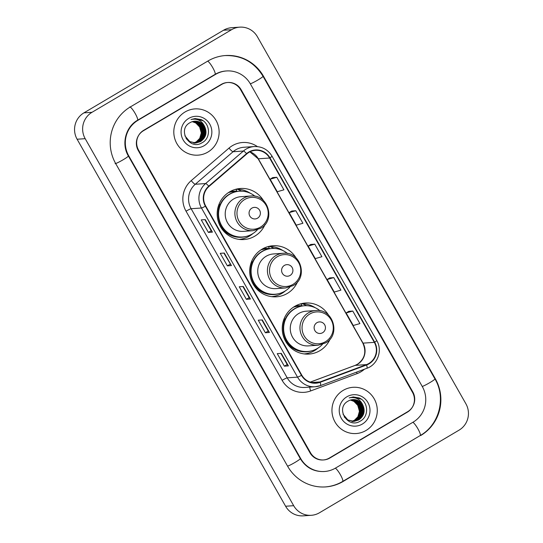 <?xml version="1.0" encoding="UTF-8"?>
<svg xmlns="http://www.w3.org/2000/svg" width="543" height="543" viewBox="0 0 543 543"><rect width="100%" height="100%" fill="white"/><g stroke="black" fill="none" stroke-linecap="round" stroke-linejoin="round"><path stroke-width="0.81" d="M328.529 315.123A25.589 25.019 86.1 0 0 305.519 303.014A25.589 25.019 86.1 0 0 294.679 306.395A25.589 25.019 86.1 0 0 283.344 335.995A25.589 25.019 86.1 0 0 309.008 354.077A25.589 25.019 86.1 0 0 319.847 350.703A25.589 25.019 86.1 0 0 330.158 338.954M305.146 354.036A25.589 25.019 86.1 0 0 307.162 353.479M295.996 257.857A25.589 25.019 86.1 0 0 272.986 245.748A25.589 25.019 86.1 0 0 262.147 249.128A25.589 25.019 86.1 0 0 250.812 278.729A25.589 25.019 86.1 0 0 276.475 296.811A25.589 25.019 86.1 0 0 287.315 293.43A25.589 25.019 86.1 0 0 297.625 281.688M272.62 296.77A25.589 25.019 86.1 0 0 274.629 296.213M263.464 200.591A25.589 25.019 86.1 0 0 240.454 188.482A25.589 25.019 86.1 0 0 229.614 191.855A25.589 25.019 86.1 0 0 218.279 221.456A25.589 25.019 86.1 0 0 243.943 239.544A25.589 25.019 86.1 0 0 254.782 236.164A25.589 25.019 86.1 0 0 265.093 224.415M240.087 239.504A25.589 25.019 86.1 0 0 242.097 238.947M295.243 306.069A23.417 22.894 -93.9 0 1 297.992 305.709A23.417 22.894 -93.9 0 1 302.037 305.797M262.71 248.803A23.417 22.894 -93.9 0 1 265.459 248.443A23.417 22.894 -93.9 0 1 269.504 248.531M230.178 191.536A23.417 22.894 -93.9 0 1 232.927 191.177A23.417 22.894 -93.9 0 1 236.972 191.265M238.71 189.324A25.589 25.019 86.1 0 0 236.639 189.045M271.242 246.59A25.589 25.019 86.1 0 0 269.172 246.312M303.768 303.856A25.589 25.019 86.1 0 0 301.704 303.585M412.51 392.351L240.59 89.717A14.485 14.166 86.1 0 0 221.225 84.423L143.685 130.313A14.485 14.166 86.1 0 0 138.567 150.099L310.487 452.733A14.485 14.166 86.1 0 0 329.859 458.027L407.393 412.137A14.485 14.166 86.1 0 0 412.51 392.351M335.554 468.059L413.087 422.169A26.071 25.494 86.1 0 0 422.305 386.555L250.384 83.921A26.071 25.494 86.1 0 0 226.567 70.95A26.071 25.494 86.1 0 0 215.523 74.391L137.99 120.281A26.071 25.494 86.1 0 0 128.772 155.895L300.693 458.53A26.071 25.494 86.1 0 0 324.51 471.5A26.071 25.494 86.1 0 0 335.554 468.059M459.066 430.144A19.31 18.883 86.1 0 0 465.887 403.768L257.396 36.754A19.31 18.883 86.1 0 0 239.762 27.15A19.31 18.883 86.1 0 0 231.576 29.695L92.011 112.299A19.31 18.883 86.1 0 0 85.19 138.682L293.682 505.689A19.31 18.883 86.1 0 0 311.315 515.3A19.31 18.883 86.1 0 0 319.501 512.748L459.066 430.144M239.762 27.15L231.685 27.7A19.31 18.883 86.1 0 0 223.499 30.252L83.934 112.856A19.31 18.883 86.1 0 0 77.113 139.232L285.604 506.246A19.31 18.883 86.1 0 0 303.238 515.85L311.315 515.3M420.689 435.547A41.519 40.603 86.1 0 0 435.364 378.824L263.443 76.19A41.519 40.603 86.1 0 0 225.515 55.535A41.519 40.603 86.1 0 0 207.921 61.013L130.388 106.903A41.519 40.603 86.1 0 0 115.713 163.619L287.634 466.261A41.519 40.603 86.1 0 0 325.562 486.915A41.519 40.603 86.1 0 0 343.156 481.437L420.16 435.581M185.068 111.967A23.173 22.663 86.1 0 0 174.805 138.77A23.173 22.663 86.1 0 0 198.046 155.149A23.173 22.663 86.1 0 0 207.86 152.094A23.173 22.663 86.1 0 0 218.123 125.284A23.173 22.663 86.1 0 0 194.883 108.905A23.173 22.663 86.1 0 0 185.068 111.967A23.173 22.663 86.1 0 0 174.805 138.77A23.173 22.663 86.1 0 0 198.046 155.149A23.173 22.663 86.1 0 0 207.86 152.094A23.173 22.663 86.1 0 0 218.123 125.284A23.173 22.663 86.1 0 0 194.883 108.905A23.173 22.663 86.1 0 0 185.068 111.967M343.217 390.356A23.173 22.663 86.1 0 0 332.954 417.167A23.173 22.663 86.1 0 0 356.194 433.545A23.173 22.663 86.1 0 0 366.009 430.484A23.173 22.663 86.1 0 0 376.272 403.673A23.173 22.663 86.1 0 0 353.031 387.302A23.173 22.663 86.1 0 0 343.217 390.356A23.173 22.663 86.1 0 0 332.954 417.167A23.173 22.663 86.1 0 0 356.194 433.545A23.173 22.663 86.1 0 0 366.009 430.484A23.173 22.663 86.1 0 0 376.272 403.673A23.173 22.663 86.1 0 0 353.031 387.302A23.173 22.663 86.1 0 0 343.217 390.356M248.959 152.373A15.448 15.109 -93.9 0 1 255.502 150.336A15.448 15.109 -93.9 0 1 269.613 158.02L374.331 342.361A15.448 15.109 -93.9 0 1 366.491 364.604L320.058 381.926A15.448 15.109 -93.9 0 1 315.89 382.822A15.448 15.109 -93.9 0 1 301.779 375.138L205.702 206.014A15.448 15.109 -93.9 0 1 209.007 186.453L246.8 153.92A15.448 15.109 -93.9 0 1 248.959 152.373M248.769 152.04A15.835 15.482 86.1 0 0 246.563 153.621L208.77 186.154A15.835 15.482 86.1 0 0 205.376 206.204L301.453 375.335A15.835 15.482 86.1 0 0 320.187 382.286L366.62 364.971A15.835 15.482 86.1 0 0 374.656 342.171L269.939 157.83A15.835 15.482 86.1 0 0 248.769 152.04M352.78 311.051L346.135 312.951L353.262 325.488L359.9 323.587L352.78 311.051L348.749 311.343M333.782 277.609L327.144 279.509L334.264 292.053L340.909 290.152L333.782 277.609L329.75 277.901M276.794 177.289L270.149 179.19L277.276 191.727L283.914 189.826L276.794 177.289L272.762 177.581M295.792 210.725L289.147 212.625L296.274 225.169L302.913 223.268L295.792 210.725L291.761 211.023M314.784 244.167L308.146 246.067L315.266 258.611L321.911 256.71L314.784 244.167L310.759 244.459M407.678 411.689A14.485 14.166 86.1 0 0 412.802 391.903L241.112 89.683A14.485 14.166 86.1 0 0 221.748 84.389L143.4 130.761A14.485 14.166 86.1 0 0 138.282 150.547L309.965 452.767A14.485 14.166 86.1 0 0 329.329 458.061L407.678 411.689M288.408 365.907L284.369 366.179L277.242 353.642L281.281 353.364L288.408 365.907A3.862 0.36 -29.6 0 1 288.319 365.887L281.206 353.371M231.42 265.581L227.381 265.86L220.254 253.323L224.293 253.045L231.42 265.581A3.862 0.36 -29.6 0 1 231.325 265.568L224.218 253.052M212.422 232.146L208.383 232.418L201.256 219.881L205.295 219.603L212.422 232.146A3.862 0.36 -29.6 0 1 212.327 232.126L205.22 219.61M269.409 332.465L265.371 332.744L258.251 320.2L262.289 319.922L269.409 332.465A3.862 0.36 -29.6 0 1 269.321 332.445L262.208 319.929M250.411 299.023L246.373 299.302L239.253 286.758L243.291 286.487L250.411 299.023A3.862 0.36 -29.6 0 1 250.323 299.003L243.216 286.487M246.373 299.302L249.203 297.625L250.323 299.003M265.371 332.744L268.201 331.067L269.321 332.445M208.383 232.418L211.213 230.748L212.327 232.126M227.381 265.86L230.205 264.183M223.892 253.072L231.325 265.568M284.369 366.179L287.199 364.509L288.319 365.887M308.146 246.067L310.786 244.438M289.147 212.625L291.788 211.003M270.149 179.19L272.796 177.561M327.144 279.509L329.784 277.88M346.135 312.951L348.782 311.322M249.21 297.632L242.891 286.514M211.213 230.755L204.894 219.63M268.208 331.074L261.889 319.949M287.199 364.516L280.887 353.391M192.779 121.523L196.804 122.915L200.638 126.913L202.003 132.377L200.51 137.841L196.532 141.838L193.837 142.952M192.656 121.557L196.552 122.928L200.387 126.933L201.752 132.39L200.258 137.854L196.281 141.859L193.715 142.938M193.281 121.408L197.815 122.847L201.65 126.845L203.014 132.309L201.521 137.766L197.543 141.771L194.353 143.006M193.159 121.435L197.564 122.861L201.399 126.858L202.763 132.322L201.263 137.786L197.285 141.791L194.224 142.992M193.79 121.313L198.826 122.779L202.661 126.777L204.025 132.234L202.525 137.698L198.548 141.703L194.862 143.033M194.733 143.047L194.36 143.101M194.231 143.114L193.851 143.148M193.661 121.333L198.575 122.793L202.41 126.79L203.774 132.254L202.274 137.718L198.297 141.716L194.733 143.026M194.292 121.245L199.838 122.704L203.673 126.709L205.037 132.166L203.537 137.63L199.559 141.635L195.365 143.033M194.163 121.259L199.58 122.725L203.415 126.723L204.779 132.187L203.286 137.65L199.308 141.648L194.862 143.081M195.113 143.047L194.74 143.087M204.677 126.634A10.914 10.67 86.1 0 0 190.084 122.65C176.808 129.39 189.439 150.737 201.894 142.85C211.213 138.356 210.338 123.227 200.951 119.535L195.08 118.564L191.027 119.508C197.38 118.265 201.928 120.641 204.677 126.634C207.311 132.702 205.94 137.678 200.571 141.567L195.874 143.006L189.731 141.58L184.885 135.825M194.672 121.211L200.591 122.657L204.426 126.655L205.79 132.119L204.297 137.583L200.319 141.58L195.745 143.019M195.623 143.026L189.48 141.594L186.1 138.56M188.72 118.401A15.74 15.394 86.1 0 0 183.161 139.904A15.74 15.394 86.1 0 0 204.209 145.66A15.74 15.394 86.1 0 0 209.768 124.15A15.74 15.394 86.1 0 0 188.72 118.401M192.276 121.666L195.792 122.983L199.634 126.981A10.914 10.67 86.1 0 0 192.208 121.693M199.634 126.981L201.283 132.92L199.6 138.865M198.541 140.332L196.702 142.069M195.113 118.564L203.068 120.756M257.572 218.171A5.797 5.668 86.1 0 0 259.615 210.256A5.797 5.668 86.1 0 0 251.871 208.139A5.797 5.668 86.1 0 0 249.821 216.053A5.797 5.668 86.1 0 0 257.572 218.171M250.696 196.009L241.017 196.675A17.383 16.996 86.1 0 0 233.653 198.962A17.383 16.996 86.1 0 0 225.956 219.073A17.383 16.996 86.1 0 0 243.386 231.352L253.065 230.694L260.511 228.372C276.068 220.356 268.025 193.803 250.696 196.009A17.383 16.996 86.1 0 0 243.332 198.304A17.383 16.996 86.1 0 0 235.635 218.408A17.383 16.996 86.1 0 0 253.065 230.694M255.054 196.281A22.935 22.426 86.1 0 0 239.422 191.217A22.935 22.426 86.1 0 0 229.709 194.238A22.935 22.426 86.1 0 0 219.548 220.77A22.935 22.426 86.1 0 0 242.551 236.979A22.935 22.426 86.1 0 0 252.264 233.952A22.935 22.426 86.1 0 0 257.348 229.832M239.422 191.217L239.022 191.245A22.935 22.426 86.1 0 0 229.302 194.265A22.935 22.426 86.1 0 0 219.148 220.797A22.935 22.426 86.1 0 0 242.144 237.006L242.551 236.979M236.409 191.577A22.935 22.426 86.1 0 0 233.768 191.598A22.935 22.426 86.1 0 0 228.325 192.677M253.004 233.497A25.107 24.55 -93.9 0 1 249.4 236.103A25.107 24.55 -93.9 0 1 239.076 239.388M237.081 191.462L235.9 189.378L237.515 189.269L241.472 191.088A23.152 22.636 86.1 0 1 243.094 191.272M246.176 236.422A23.152 22.636 86.1 0 1 222.603 229.098A23.152 22.636 86.1 0 1 219.433 204.134L219.141 203.992M237.515 189.269A25.107 24.55 -93.9 0 1 250.255 193.24M290.105 275.444A5.797 5.668 86.1 0 0 292.148 267.529A5.797 5.668 86.1 0 0 284.403 265.412A5.797 5.668 86.1 0 0 282.353 273.326A5.797 5.668 86.1 0 0 290.105 275.444M283.229 253.276L273.55 253.941A17.383 16.996 86.1 0 0 266.185 256.228A17.383 16.996 86.1 0 0 258.482 276.339A17.383 16.996 86.1 0 0 275.919 288.618L285.598 287.96L293.044 285.638C308.6 277.622 300.557 251.076 283.229 253.276A17.383 16.996 86.1 0 0 275.864 255.57A17.383 16.996 86.1 0 0 268.167 275.674A17.383 16.996 86.1 0 0 285.598 287.96M287.586 253.547A22.935 22.426 86.1 0 0 271.955 248.484A22.935 22.426 86.1 0 0 262.242 251.504A22.935 22.426 86.1 0 0 252.081 278.036A22.935 22.426 86.1 0 0 275.084 294.245A22.935 22.426 86.1 0 0 284.797 291.218A22.935 22.426 86.1 0 0 289.881 287.098M271.955 248.484L271.554 248.511A22.935 22.426 86.1 0 0 261.835 251.531A22.935 22.426 86.1 0 0 251.68 278.064A22.935 22.426 86.1 0 0 274.677 294.272L275.084 294.245M268.941 248.843A22.935 22.426 86.1 0 0 266.301 248.87A22.935 22.426 86.1 0 0 260.857 249.943M285.537 290.763A25.107 24.55 -93.9 0 1 281.932 293.369A25.107 24.55 -93.9 0 1 271.602 296.654M269.613 248.728L268.432 246.644L270.047 246.536L274.005 248.355A23.152 22.636 86.1 0 1 275.627 248.538M278.708 293.688A23.152 22.636 86.1 0 1 255.135 286.365A23.152 22.636 86.1 0 1 251.966 261.4L251.674 261.264M270.047 246.536A25.107 24.55 -93.9 0 1 282.788 250.506M322.63 332.71A5.797 5.668 86.1 0 0 324.68 324.795A5.797 5.668 86.1 0 0 316.936 322.678A5.797 5.668 86.1 0 0 314.886 330.592A5.797 5.668 86.1 0 0 322.63 332.71M315.761 310.542L306.082 311.207A17.383 16.996 86.1 0 0 298.718 313.501A17.383 16.996 86.1 0 0 291.014 333.606A17.383 16.996 86.1 0 0 308.444 345.884L318.123 345.226L325.576 342.911C341.133 334.888 333.09 308.343 315.761 310.542A17.383 16.996 86.1 0 0 308.397 312.836A17.383 16.996 86.1 0 0 300.693 332.94A17.383 16.996 86.1 0 0 318.123 345.226M320.119 310.813A22.935 22.426 86.1 0 0 304.487 305.75A22.935 22.426 86.1 0 0 294.774 308.777A22.935 22.426 86.1 0 0 284.613 335.303A22.935 22.426 86.1 0 0 307.616 351.511A22.935 22.426 86.1 0 0 317.329 348.484A22.935 22.426 86.1 0 0 322.413 344.364M304.487 305.75L304.087 305.777A22.935 22.426 86.1 0 0 294.367 308.804A22.935 22.426 86.1 0 0 284.213 335.33A22.935 22.426 86.1 0 0 307.209 351.538L307.616 351.511M301.474 306.116A22.935 22.426 86.1 0 0 298.833 306.137A22.935 22.426 86.1 0 0 293.383 307.209M318.069 348.029A25.107 24.55 -93.9 0 1 314.465 350.635A25.107 24.55 -93.9 0 1 304.134 353.921M302.146 305.994L300.965 303.91L302.58 303.802L306.537 305.621A23.152 22.636 86.1 0 1 308.159 305.804M311.241 350.954A23.152 22.636 86.1 0 1 287.668 343.631A23.152 22.636 86.1 0 1 284.498 318.666L284.206 318.531M302.58 303.802A25.107 24.55 -93.9 0 1 315.32 307.779M350.927 399.913L354.952 401.304L358.787 405.302L360.152 410.766L358.658 416.23L354.681 420.234L351.986 421.348M350.805 399.947L354.701 401.325L358.536 405.322L359.9 410.786L358.407 416.25L354.43 420.248L351.864 421.334M351.43 399.797L355.964 401.236L359.799 405.234L361.163 410.698L359.67 416.162L355.692 420.16L352.502 421.395M351.307 399.824L355.713 401.257L359.547 405.254L360.912 410.718L359.412 416.176L355.434 420.18L352.373 421.388M351.939 399.702L356.975 401.168L360.81 405.166L362.174 410.63L360.674 416.094L356.697 420.092L353.011 421.422M352.882 421.443L352.509 421.49M352.38 421.504L352 421.538M351.81 399.723L356.724 401.189L360.559 405.187L361.923 410.644L360.423 416.108L356.446 420.112L352.882 421.416M352.441 399.634L357.986 401.101L361.821 405.098L363.186 410.562L361.686 416.026L357.708 420.024L353.513 421.422M352.312 399.655L357.728 401.114L361.563 405.119L362.928 410.576L361.434 416.04L357.457 420.044L353.011 421.47M353.262 421.443L352.889 421.477M362.826 405.03A10.914 10.67 86.1 0 0 348.233 401.039C334.956 407.786 347.588 429.126 360.043 421.239C369.362 416.746 368.487 401.616 359.099 397.924L353.228 396.953L349.176 397.904C355.529 396.655 360.077 399.03 362.826 405.03C365.459 411.099 364.088 416.074 358.719 419.956L354.022 421.402L347.88 419.97L343.033 414.214M352.821 399.6L358.74 401.046L362.575 405.044L363.939 410.508L362.446 415.972L358.468 419.97L353.893 421.409M353.771 421.416L347.629 419.99L344.248 416.956M346.868 396.79A15.74 15.394 86.1 0 0 341.309 418.293A15.74 15.394 86.1 0 0 362.357 424.049A15.74 15.394 86.1 0 0 367.916 402.546A15.74 15.394 86.1 0 0 346.868 396.79M350.425 400.062L353.941 401.372L357.783 405.377A10.914 10.67 86.1 0 0 350.357 400.082M357.783 405.377L359.432 411.309L357.749 417.255M356.69 418.721L354.85 420.465M353.262 396.953L361.217 399.153M224.911 55.576C241.479 55.114 254.185 62.017 263.022 76.278L434.943 378.919A7.724 0.713 150.4 0 1 429.988 382.537A7.724 0.713 150.4 0 1 422.25 386.467M434.943 378.919C446.312 397.802 439.301 424.897 420.221 435.547A7.724 1.453 -120.6 0 0 417.9 428.787A7.724 1.453 -120.6 0 0 412.856 422.311M420.221 435.547L342.681 481.437A7.724 1.453 -120.6 0 0 340.366 474.677A7.724 1.453 -120.6 0 0 335.316 468.202M287.586 466.172A7.724 0.713 -29.6 0 0 295.324 462.242A7.724 0.713 -29.6 0 0 300.279 458.618L128.358 155.984C121.15 144.051 125.657 126.838 137.515 120.281L215.055 74.391C218.442 72.402 222.08 71.269 225.963 70.99M115.109 163.667A7.724 0.713 -29.6 0 0 122.63 160.056A7.724 0.713 -29.6 0 0 128.358 155.984M129.784 106.944A7.724 1.453 59.4 0 1 135.2 113.521A7.724 1.453 59.4 0 1 137.515 120.281M207.691 61.149A7.724 1.453 59.4 0 1 212.734 67.631A7.724 1.453 59.4 0 1 215.055 74.391M263.022 76.278A7.724 0.713 150.4 0 1 258.068 79.896A7.724 0.713 150.4 0 1 250.33 83.826M285.604 506.246L293.682 505.689M77.113 139.232L85.19 138.682M83.934 112.856L92.011 112.299M223.499 30.252L231.576 29.695M406.856 412.171L407.393 412.137M329.323 458.061L329.859 458.027M434.909 378.858L435.364 378.824M342.626 481.471L343.156 481.437M262.988 76.217L263.443 76.19M300.245 458.563L300.693 458.53M128.324 155.922L128.772 155.895M137.46 120.315L137.99 120.281M214.994 74.425L215.523 74.391M366.491 364.604L355.183 365.378A15.448 15.109 86.1 0 0 357.565 364.238A15.448 15.109 86.1 0 0 363.023 343.135L258.305 158.794A15.448 15.109 86.1 0 0 249.923 151.85M310.284 382.123L355.183 365.378A8.688 1.751 -110.5 0 0 355.081 365.398L357.409 364.285C364.848 358.862 366.647 351.796 362.812 343.081A8.688 0.801 -29.6 0 0 363.023 343.135L374.331 342.361M269.613 158.02L258.305 158.794A8.688 0.801 -29.6 0 1 258.095 158.739L249.889 151.864M364.441 369.199A24.143 23.607 -93.9 0 1 360.83 371.833A24.143 23.607 -93.9 0 1 357.104 373.611L310.671 390.933A24.143 23.607 -93.9 0 1 282.116 380.331L186.039 211.2A24.143 23.607 -93.9 0 1 191.204 180.636L228.997 148.103A24.143 23.607 -93.9 0 1 257.402 146.596M186.039 211.2A4.826 0.448 -29.6 0 1 191.129 208.716L201.467 208.01A19.31 18.883 -93.9 0 1 205.607 183.561L243.4 151.029A19.31 18.883 -93.9 0 1 246.088 149.094A19.31 18.883 -93.9 0 1 254.267 146.549L243.929 147.255A19.31 18.883 86.1 0 0 235.75 149.8A19.31 18.883 86.1 0 0 233.056 151.735L195.263 184.267A19.31 18.883 86.1 0 0 191.129 208.716L287.206 377.847A19.31 18.883 86.1 0 0 304.847 387.451L315.184 386.745A19.31 18.883 -93.9 0 1 297.544 377.141L201.467 208.01A4.826 0.448 -29.6 0 0 205.376 206.204M246.563 153.621A4.826 0.814 49.3 0 0 243.4 151.029L233.056 151.735A4.826 0.814 -130.7 0 1 228.997 148.103M301.453 375.335A4.826 0.448 150.4 0 1 297.544 377.141L287.206 377.847A4.826 0.448 -29.6 0 0 282.116 380.331M320.39 385.618A19.31 18.883 -93.9 0 1 315.184 386.745L320.445 385.605A4.826 0.971 69.5 0 1 320.39 385.618M320.187 382.286A4.826 0.971 69.5 0 1 320.445 385.605L366.885 368.29A4.826 0.971 69.5 0 1 366.824 368.303M191.204 180.636A4.826 0.814 -130.7 0 0 195.263 184.267L205.607 183.561A4.826 0.814 49.3 0 1 208.77 186.154M366.62 364.971A4.826 0.971 69.5 0 1 366.885 368.29C377.677 364.658 382.747 350.344 376.747 340.529L272.023 156.187A4.826 0.448 150.4 0 1 269.939 157.83M374.656 342.171A4.826 0.448 -29.6 0 0 376.747 340.529M221.748 84.389L221.218 84.423M143.4 130.761L142.924 130.795M309.761 387.111A4.826 0.971 -110.5 0 0 310.671 390.933M356.622 372.111A4.826 0.971 -110.5 0 0 357.104 373.611M320.058 381.926L311.648 382.496M260.443 227.123A15.964 15.611 86.1 0 0 266.09 205.315A15.964 15.611 86.1 0 0 244.737 199.478A15.964 15.611 86.1 0 0 239.096 221.293A15.964 15.611 86.1 0 0 260.443 227.123M292.976 284.396A15.964 15.611 86.1 0 0 298.623 262.581A15.964 15.611 86.1 0 0 277.269 256.744A15.964 15.611 86.1 0 0 271.629 278.559A15.964 15.611 86.1 0 0 292.976 284.396M325.508 341.662A15.964 15.611 86.1 0 0 331.149 319.847A15.964 15.611 86.1 0 0 309.802 314.01A15.964 15.611 86.1 0 0 304.161 335.825A15.964 15.611 86.1 0 0 325.508 341.662M324.952 486.956C331.284 486.501 337.196 484.661 342.681 481.437M323.899 471.541C313.711 471.853 305.838 467.55 300.279 458.618M272.023 156.187C267.903 149.542 261.984 146.332 254.267 146.549M310.257 382.116L355.081 365.398M362.812 343.081L258.095 158.739"/></g></svg>
